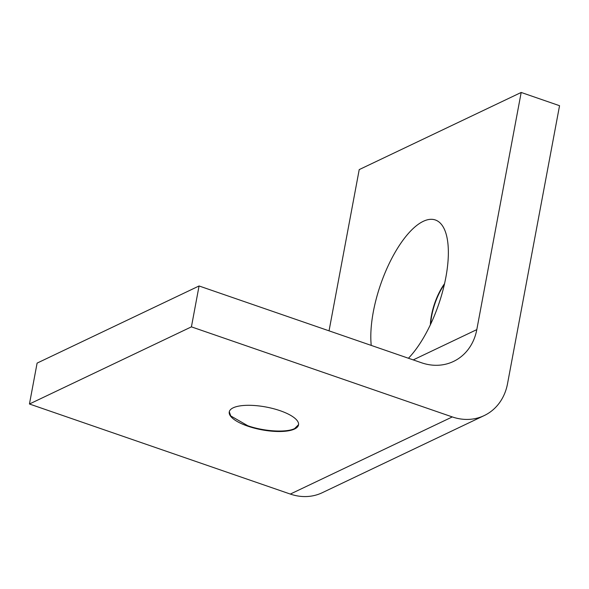 <?xml version="1.0" encoding="UTF-8"?>
<svg xmlns="http://www.w3.org/2000/svg" width="589" height="589" viewBox="0 0 589 589"><rect width="100%" height="100%" fill="white"/><g stroke="black" fill="none" stroke-linecap="round" stroke-linejoin="round"><path stroke-width="0.88" d="M247.697 426.127A35.237 11.589 10.6 0 1 229.254 411.925A35.237 11.589 10.6 0 1 280.092 410.695A35.237 11.589 10.6 0 1 298.527 424.89A35.237 11.589 10.6 0 1 247.697 426.127M298.564 424.662L294.669 428.549C286.453 432.812 263.938 431.465 247.77 425.729L230.733 415.937L229.29 411.755M444.386 284.435A35.237 13.694 -71 0 0 431.759 315.549A35.237 13.694 -71 0 0 430.714 324.046M444.57 283.648A35.237 13.694 -71 0 0 431.457 315.439A35.237 13.694 -71 0 0 430.368 324.775M371.232 345.404A78.933 30.68 109 0 1 423.307 221.317A78.933 30.68 109 0 1 445.181 231.16A78.933 30.68 109 0 1 408.435 358.252M507.519 383.748A52.855 45.493 -115.5 0 1 484.21 415.576A52.855 45.493 -115.5 0 1 452.293 416.924L191.418 326.858L199.067 285.974L421.584 362.787A52.855 45.493 64.5 0 0 453.493 361.447A52.855 45.493 64.5 0 0 476.803 329.619L521.184 92.458L559.55 105.703L507.519 383.748M484.21 415.576L322.242 492.721A52.855 45.493 -115.5 0 1 290.325 494.068L29.45 404.002L191.418 326.858M29.45 404.002L37.1 363.111L199.067 285.974M329.045 330.841L359.216 169.603L521.184 92.458M290.325 494.068L452.293 416.924M413.22 359.901L476.803 329.619"/></g></svg>
